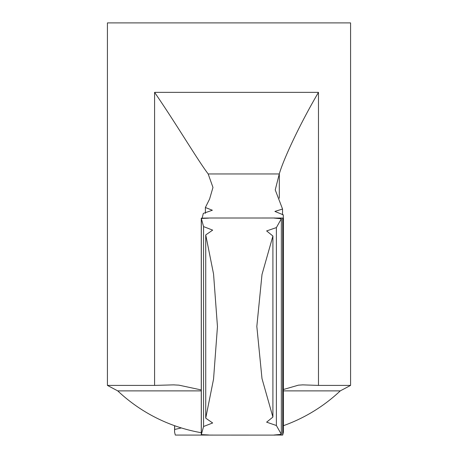 <?xml version="1.0" encoding="UTF-8"?>
<svg xmlns="http://www.w3.org/2000/svg" width="458" height="458" viewBox="0 0 458 458"><rect width="100%" height="100%" fill="white"/><g stroke="black" fill="none" stroke-linecap="round" stroke-linejoin="round"><path stroke-width="0.69" d="M272.905 417.078L272.905 236.025L261.999 274.497L256.829 326.445L261.993 378.577L272.905 417.078L266.625 422.167L276.386 425.511L281.332 434.316L273.999 435.026L282.695 435.066L283.422 432.089L283.422 218.203M272.905 236.025L266.63 230.929L276.386 227.592L281.332 218.781L273.999 218.071L282.695 218.037L283.387 219.96L283.302 214.859L274.909 211.424L282.546 209.025L275.235 189.904L279.311 173.817C283.731 158.651 299.893 124.066 318.476 92.356L154.581 92.356C176.611 124.387 197.054 159.189 208.178 173.954L279.271 173.954M201.274 218.168C211.642 217.928 211.659 218.031 201.325 218.472C211.659 218.031 211.642 217.928 201.274 218.168L201.274 434.934C211.642 435.174 211.659 435.071 201.325 434.631L203.564 426.507L203.564 226.596L201.325 218.472L201.325 434.631C211.659 435.071 211.642 435.174 201.274 434.934M275.144 218.002L209.317 218.008M203.564 226.596L212.667 230.128L205.734 234.937L213.554 274.01L217.458 326.594L213.554 379.092L205.734 418.165L212.667 422.974L203.564 426.507M209.317 435.089L275.155 435.1M174.578 425.694L174.578 432.089L175.305 435.066L248.82 435.1M174.578 432.089L174.698 425.734M283.422 389.506L298.433 385.161L302.79 384.875L318.476 385.407L318.476 92.356M201.274 389.947L178.946 385.161L173.45 384.875L154.581 385.407L107.424 385.407L107.424 22.9L350.576 22.9L350.576 385.407L318.476 385.407M107.424 385.407L117.729 390.88L201.274 390.88M205.379 213.331L205.379 207.508L209.581 199.064L212.97 187.442L208.178 173.954M282.546 214.808L282.546 209.025M282.695 435.066L282.695 218.037M281.332 434.316L281.332 218.781M276.386 425.511L276.386 227.592M205.734 418.165L205.734 234.937M205.379 207.508L212.357 210.233L203.306 213.399L202.15 218.168M181.357 427.938L174.698 429.455M279.311 198.205L279.311 173.817M283.422 390.88L340.271 390.88L350.576 385.407M154.581 385.407L154.581 92.356M302.79 384.88L302.223 384.88M174.292 384.88L173.45 384.88M117.729 390.88A162.103 162.103 0 0 0 201.274 432.713M283.422 425.694A162.103 162.103 0 0 0 340.271 390.88"/></g></svg>
